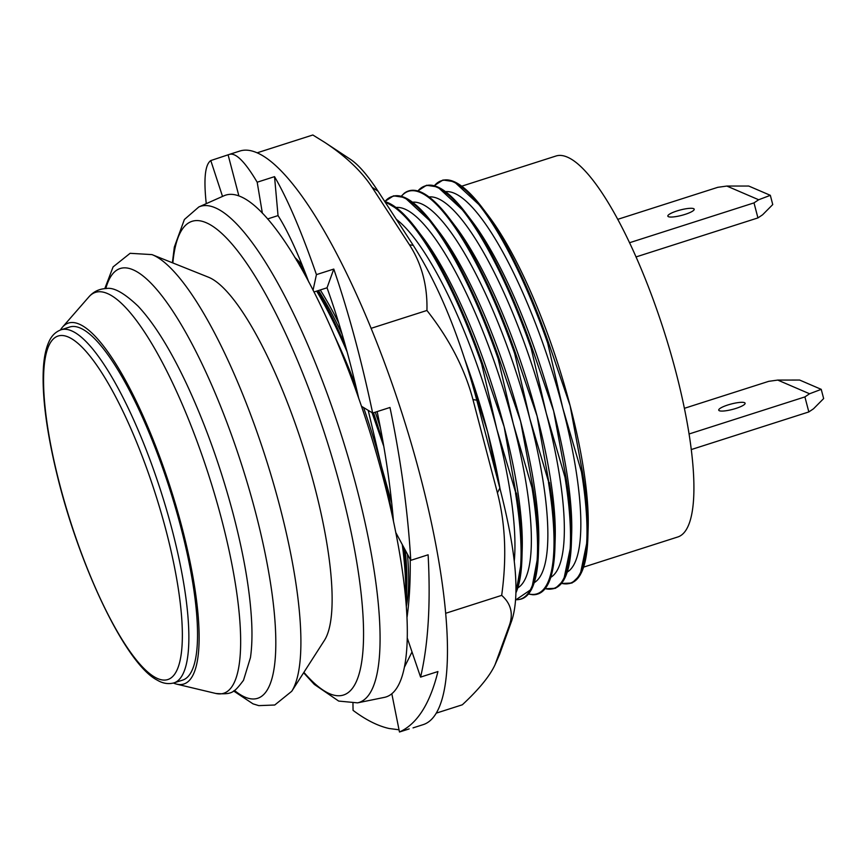 <?xml version="1.0" encoding="UTF-8"?>
<svg xmlns="http://www.w3.org/2000/svg" width="867" height="867" viewBox="0 0 867 867"><rect width="100%" height="100%" fill="white"/><g stroke="black" fill="none" stroke-linecap="round" stroke-linejoin="round"><path stroke-width="1.3" d="M440.133 181.322A211.364 52.291 72.3 0 1 482.258 207.69L488.24 215.569A199.984 49.473 72.3 0 1 570.107 405.658A199.984 49.473 72.3 0 1 588.173 527.775L587.869 537.67A211.364 52.291 72.3 0 1 568.893 583.599M461.71 186.188L556.007 156.006A199.984 49.473 72.3 0 1 567.289 157.1A199.984 49.473 72.3 0 1 670.278 351.623A199.984 49.473 72.3 0 1 677.929 536.933L583.632 567.116M436.459 713.075L462.317 704.795C478.909 689.384 489.801 676.054 495.003 664.816L509.33 625.475L511.736 620.674C520.059 595.369 516.093 551.174 499.836 488.078L476.785 400.196C459.857 336.808 438.691 285.21 413.277 245.394L378.088 191.26C367.695 175.329 358.494 164.687 350.474 159.355L324.919 142.491C345.911 156.385 361.637 171.33 372.084 187.305L409.452 244.776C421.73 263.817 427.561 285.72 426.932 310.462C449.42 339.019 464.766 368.724 472.959 399.579L497.43 492.879C505.45 523.787 506.859 557.947 501.679 595.369C510.956 603.605 513.502 613.641 509.33 625.475M495.003 664.816L499.587 654.433L511.736 620.674M445.801 613.251L501.679 595.369M371.043 328.355L426.932 310.462M257.131 152.82L312.835 134.992L324.919 142.491M406.395 606.076A199.984 49.473 -107.7 0 0 407.447 554.186M380.505 428.298A199.984 49.473 -107.7 0 0 375.292 412.183M338.802 323.12A199.984 49.473 -107.7 0 0 320.281 289.957M302.171 265.064A199.984 49.473 -107.7 0 0 294.791 257.38M222.526 196.419L210.789 160.558L229.495 154.359C235.867 152.559 245.101 161.847 257.185 182.211L274.536 176.651C287.627 199.128 301.586 231.782 316.433 274.622L333.784 269.073C348.556 312.272 361.517 360.26 372.647 413.028L389.987 407.479C400.944 460.334 407.869 511.292 410.763 560.353L428.114 554.793C430.758 603.638 428.244 644.409 420.582 677.105L437.933 671.546C429.999 703.798 417.179 723.945 399.47 732.008L409.181 728.898M206.259 203.647C203.572 178.895 205.078 164.535 210.789 160.558M238.88 195.909L228.14 154.998M262.376 213.228L257.185 182.211M308.815 282.165C297.771 252.698 287.519 230.514 278.036 215.601L267.578 218.95M278.036 215.601L274.536 176.651M313.03 290.261L316.433 274.622M358.765 398.517C349.39 357.432 338.813 320.519 327.043 287.79L313.919 291.995M327.043 287.79L333.784 269.073M361.452 406.255L372.647 413.028M393.434 520.829C390.378 485.173 384.948 448.759 377.145 411.587M395.894 532.728L410.763 560.353M407.078 617.033C409.452 599.823 410.481 580.576 410.189 559.269M407.392 638.34L420.582 677.105M404.64 666.756L412.02 651.941M391.841 693.849L399.47 732.008M352.956 703.43L353.064 710.355C365.766 719.881 377.752 725.928 389.023 728.486L399.015 729.786M413.039 727.879L423.41 724.563A301.087 74.486 -107.7 0 0 411.879 445.573A301.087 74.486 -107.7 0 0 256.827 152.69A301.087 74.486 -107.7 0 0 239.845 151.042L229.473 154.359M174.039 682.871L182.731 680.086A185.365 45.853 -107.7 0 0 175.633 508.333A185.365 45.853 -107.7 0 0 80.176 328.019A185.365 45.853 -107.7 0 0 69.718 327.011L61.026 329.785C55.521 331.855 51.478 335.865 48.91 341.815C45.832 348.545 43.979 357.497 43.35 368.659C41.995 395.731 46.428 430.498 56.637 472.959C78.68 565.176 125.466 663.873 157.22 680.129C162.779 683.478 168.382 684.388 174.039 682.871A185.365 45.853 -107.7 0 0 172.121 529.824A185.365 45.853 -107.7 0 0 71.484 330.804A185.365 45.853 -107.7 0 0 61.026 329.785M735.931 408.422A13.634 2.774 165.3 0 1 718.732 410.145A13.634 2.774 165.3 0 1 731.217 404A13.634 2.774 165.3 0 1 745.1 403.231A13.634 2.774 165.3 0 1 735.931 408.422M685.028 214.398A13.634 2.774 165.3 0 1 667.839 216.132A13.634 2.774 165.3 0 1 677.008 210.941A13.634 2.774 165.3 0 1 694.207 209.218A13.634 2.774 165.3 0 1 685.028 214.398M758.668 199.757L770.329 195.324L748.73 186.037L726.849 186.058L758.668 199.757L753.997 202.889L757.942 217.91L762.613 214.778L772.746 204.558L770.329 195.324M635.988 256.946L757.942 217.91M821.233 389.348L823.65 398.571L813.506 408.791L808.835 411.933L804.901 396.913L809.572 393.77L821.233 389.348L799.623 380.049L777.753 380.082L809.572 393.77M617.672 219.362L717.8 187.315L726.849 186.058M629.485 242.749L753.997 202.889M684.431 408.303L768.704 381.339L777.753 380.082M689.135 433.966L804.901 396.913M691.346 449.54L808.835 411.933M173.422 683.055A189.515 46.883 -107.7 0 0 176.76 684.161A189.515 46.883 -107.7 0 0 180.509 521.836A189.515 46.883 -107.7 0 0 79.146 324.095A189.515 46.883 -107.7 0 0 62.489 327.152A189.515 46.883 -107.7 0 0 60.419 330.002M291.745 691.27L324.529 640.193A194.533 48.129 -107.7 0 0 303.407 447.903A194.533 48.129 -107.7 0 0 208.925 277.397A194.533 48.129 -107.7 0 0 208.329 277.147L151.974 254.605A233.982 57.883 -107.7 0 1 152.7 254.898A233.982 57.883 -107.7 0 1 279.738 506.122A233.982 57.883 -107.7 0 1 291.745 691.27L274.741 705.012L258.789 705.63L253.012 703.852L233.581 690.966M357.562 702.855L384.569 697.339A263.427 65.166 -107.7 0 0 377.167 456.205A263.427 65.166 -107.7 0 0 240.527 196.571A263.427 65.166 -107.7 0 0 224.022 195.758L198.836 206.953A260.436 64.429 -107.7 0 1 215.157 207.755A260.436 64.429 -107.7 0 1 356.554 487.373A260.436 64.429 -107.7 0 1 357.562 702.855L338.694 701.078L314.288 684.388L303.623 672.759M570.107 405.658L582.429 471.962L581.464 471.886L562.77 408.01L547.651 342.985L548.432 342.367L570.107 405.658M423.638 186.6A211.364 52.291 72.3 0 1 465.763 212.968L471.756 220.847A199.984 49.473 72.3 0 1 553.623 410.936L565.934 477.24L564.981 477.164L546.275 413.288L531.157 348.263L531.937 347.645L553.623 410.936A199.984 49.473 72.3 0 1 571.689 533.053L571.386 542.948A211.364 52.291 72.3 0 1 552.398 588.877M422.663 192.973A211.364 52.291 72.3 0 1 449.279 218.246L455.262 226.124A199.984 49.473 72.3 0 1 537.128 416.214L549.071 483.461L529.791 418.566L514.673 353.541L514.673 352.338L515.453 352.923L537.128 416.214A199.984 49.473 72.3 0 1 555.194 538.331L554.902 548.226A211.364 52.291 72.3 0 1 547.901 584.26M390.659 197.156A211.364 52.291 72.3 0 1 432.785 223.523L438.778 231.402A199.984 49.473 72.3 0 1 520.644 421.492L532.956 487.796L532.002 487.72L513.297 423.844L498.178 358.819L498.958 358.201L520.644 421.492A199.984 49.473 72.3 0 1 538.71 543.609L538.407 553.504A211.364 52.291 72.3 0 1 519.42 599.433M389.684 203.528A211.364 52.291 72.3 0 1 416.301 228.801L422.283 236.68A199.984 49.473 72.3 0 1 504.15 426.77L516.103 494.017L496.813 429.122L481.694 364.097L481.694 362.894L482.475 363.479L504.15 426.77A199.984 49.473 72.3 0 1 522.216 548.887L521.923 558.782A211.364 52.291 72.3 0 1 516.006 592.594M472.959 386.183L487.666 432.048L497.246 478.183M372.03 412.659L383.788 446.332M391.711 502.936L381.393 466.067L368.215 410.351M567.256 572.057A199.984 49.473 -107.7 0 0 562.77 408.01A199.984 49.473 -107.7 0 0 445.497 191.672M550.762 577.335A199.984 49.473 -107.7 0 0 546.275 413.288A199.984 49.473 -107.7 0 0 429.013 196.95M549.385 483.363A211.635 52.356 72.3 0 1 542.157 591.662A211.635 52.356 72.3 0 1 537.811 594.014A211.635 52.356 72.3 0 1 537.648 594.058M408.617 190.946A211.635 52.356 72.3 0 1 408.78 190.903A211.635 52.356 72.3 0 1 413.689 190.285A211.635 52.356 72.3 0 1 514.987 352.23M549.071 483.461A211.635 52.356 72.3 0 1 537.497 594.112A211.635 52.356 72.3 0 1 532.576 594.719L528.556 594.047M401.226 196.245L404.109 193.352A211.635 52.356 72.3 0 1 408.465 191A211.635 52.356 72.3 0 1 514.673 352.338M534.278 582.613A199.984 49.473 -107.7 0 0 529.791 418.566A199.984 49.473 -107.7 0 0 412.519 202.228M517.783 587.891A199.984 49.473 -107.7 0 0 513.297 423.844A199.984 49.473 -107.7 0 0 396.035 207.506M516.407 493.919A211.635 52.356 72.3 0 1 516.006 592.529M384.764 201.545A211.635 52.356 72.3 0 1 482.009 362.785M516.103 494.017A211.635 52.356 72.3 0 1 516.017 591.847M384.926 201.783A211.635 52.356 72.3 0 1 481.694 362.894M514.283 561.068A199.984 49.473 -107.7 0 0 496.813 429.122A199.984 49.473 -107.7 0 0 396.327 219.318M465.07 360.108A199.984 49.473 72.3 0 1 487.666 432.048A199.984 49.473 72.3 0 1 500.075 488.988M318.492 290.532A199.984 49.473 72.3 0 1 342.097 334.12M373.504 412.757A199.984 49.473 72.3 0 1 383.55 444.934M405.203 550.003A199.984 49.473 72.3 0 1 406.796 585.832L406.504 595.727A211.364 52.291 72.3 0 1 406.146 602.814L406.504 595.727A211.364 52.291 72.3 0 0 403.534 546.904M393.412 520.72A199.984 49.473 -107.7 0 0 381.393 466.067A199.984 49.473 -107.7 0 0 363.587 407.555M355.99 386.584A199.984 49.473 -107.7 0 0 333.784 334.424M499.587 654.433L496.444 661.315M499.836 488.078L497.43 492.879M472.959 399.579L476.785 400.196M413.277 245.394L409.452 244.776M372.084 187.305L378.088 191.26M157.772 678.623A180.401 44.629 72.3 0 1 59.834 484.924A180.401 44.629 72.3 0 1 68.146 336.96A180.401 44.629 72.3 0 1 166.085 530.658A180.401 44.629 72.3 0 1 157.772 678.623M215.796 693.459A210.497 52.074 -107.7 0 0 221.659 519.517A210.497 52.074 -107.7 0 0 107.378 293.512A210.497 52.074 -107.7 0 0 88.867 296.915C93.506 291.583 99.315 288.798 106.305 288.548C113.555 287.053 124.165 292.938 138.113 306.192C154.12 323.283 170.409 349.477 186.969 384.775C205.544 424.776 220.998 468.007 233.31 514.445C244.093 555.812 250.227 592.042 251.712 623.135C252.297 636.28 251.874 647.768 250.455 657.598L243.508 680.302C233.635 693.286 231.912 694.608 215.796 693.459L176.76 684.161M234.437 690.425A225.68 55.835 -107.7 0 0 245.068 697.155A225.68 55.835 -107.7 0 0 255.462 512.05A225.68 55.835 -107.7 0 0 132.944 269.745A225.68 55.835 -107.7 0 0 105.807 288.559M303.894 672.348A248.731 61.535 -107.7 0 0 329.666 693.741A248.731 61.535 -107.7 0 0 341.121 489.725A248.731 61.535 -107.7 0 0 206.075 222.667A248.731 61.535 -107.7 0 0 172.847 262.95M434.204 185.69L443.004 180L454.145 181.669L482.258 207.69A211.364 52.291 72.3 0 1 548.432 342.367M582.429 471.962A211.364 52.291 72.3 0 1 587.869 537.67L580.11 575.179L572.003 583.014L561.534 583.491M581.464 471.886A211.245 52.258 72.3 0 1 561.643 583.35M434.378 185.744A211.245 52.258 72.3 0 1 547.651 342.985M417.721 190.968L426.51 185.278L437.662 186.947L465.763 212.968A211.364 52.291 72.3 0 1 531.937 347.645M565.934 477.24A211.364 52.291 72.3 0 1 571.386 542.948L563.615 580.457L555.509 588.292L545.04 588.769M564.981 477.164A211.245 52.258 72.3 0 1 545.159 588.628M417.894 191.011A211.245 52.258 72.3 0 1 531.157 348.263M549.45 482.518A211.364 52.291 72.3 0 1 554.902 548.226C554.089 571.028 549.851 585.507 542.157 591.662M413.689 190.285C423.519 190.838 435.386 200.158 449.279 218.246A211.364 52.291 72.3 0 1 515.453 352.923M548.486 482.442A211.245 52.258 72.3 0 1 528.675 593.906M401.399 196.289A211.245 52.258 72.3 0 1 514.673 353.541M482.475 363.479A211.364 52.291 72.3 0 0 416.301 228.801L399.459 210.28L384.753 201.523L393.542 195.823L404.694 197.503L432.785 223.523A211.364 52.291 72.3 0 1 498.958 358.201M532.956 487.796A211.364 52.291 72.3 0 1 538.407 553.504L531.699 589.072L515.659 599.975M532.002 487.72A211.245 52.258 72.3 0 1 515.681 599.726M384.915 201.567A211.245 52.258 72.3 0 1 498.178 358.819M516.472 493.074A211.364 52.291 72.3 0 1 521.923 558.782L515.995 592.67M515.507 492.998A211.245 52.258 72.3 0 1 516.038 590.449M385.349 202.445A211.245 52.258 72.3 0 1 481.694 364.097M304.187 270.092L296.471 260.187A211.364 52.291 72.3 0 1 300.882 265.746A211.364 52.291 72.3 0 1 304.295 270.374M317.571 290.824A211.364 52.291 72.3 0 1 345.369 345.51M402.288 544.595A211.245 52.258 72.3 0 1 405.572 596.42M299.722 265.725A211.245 52.258 72.3 0 1 305.683 273.939M316.672 291.117A211.245 52.258 72.3 0 1 347.147 351.926M62.489 327.152L88.867 296.915M104.799 288.624L113.089 266.906L130.115 253.305L151.974 254.605M172.392 262.766L174.332 247.073L184.389 219.503L198.836 206.953"/></g></svg>
